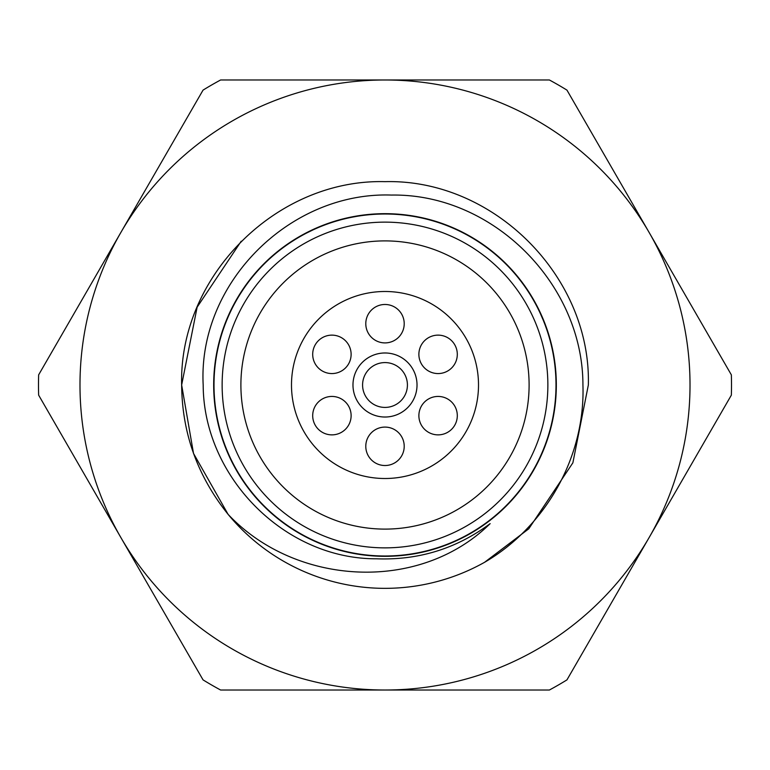 <?xml version="1.0" encoding="UTF-8"?>
<svg xmlns="http://www.w3.org/2000/svg" width="770" height="770" viewBox="0 0 770 770"><rect width="100%" height="100%" fill="white"/><g stroke="black" fill="none" stroke-linecap="round" stroke-linejoin="round"><path stroke-width="1.16" d="M690.016 385A305.016 305.016 0 0 0 649.149 232.492L731.356 374.865A346.5 346.5 0 0 1 731.356 395.135L566.951 679.881A346.5 346.5 0 0 1 549.395 690.016L220.605 690.016A346.5 346.5 0 0 1 203.049 679.881L38.644 395.135A346.5 346.5 0 0 1 38.644 374.865L203.049 90.119A346.5 346.5 0 0 1 220.605 79.984L549.395 79.984A346.5 346.5 0 0 1 566.951 90.119L649.149 232.492A305.016 305.016 0 0 0 120.852 232.492A305.016 305.016 0 0 0 385 690.016A305.016 305.016 0 0 0 690.016 385M351.12 354.344A19.212 19.212 0 0 1 331.909 373.565A19.212 19.212 0 0 1 312.697 354.344A19.212 19.212 0 0 1 331.909 335.133A19.212 19.212 0 0 1 351.12 354.344M351.12 415.656A19.212 19.212 0 0 1 331.909 434.867A19.212 19.212 0 0 1 312.697 415.656A19.212 19.212 0 0 1 331.909 396.435A19.212 19.212 0 0 1 351.12 415.656M404.212 446.302A19.212 19.212 0 0 1 385 465.523A19.212 19.212 0 0 1 365.789 446.302A19.212 19.212 0 0 1 385 427.09A19.212 19.212 0 0 1 404.212 446.302M457.303 415.656A19.212 19.212 0 0 1 438.092 434.867A19.212 19.212 0 0 1 418.88 415.656A19.212 19.212 0 0 1 438.092 396.435A19.212 19.212 0 0 1 457.303 415.656M457.303 354.344A19.212 19.212 0 0 1 438.092 373.565A19.212 19.212 0 0 1 418.88 354.344A19.212 19.212 0 0 1 438.092 335.133A19.212 19.212 0 0 1 457.303 354.344M404.212 323.698A19.212 19.212 0 0 1 385 342.91A19.212 19.212 0 0 1 365.789 323.698A19.212 19.212 0 0 1 385 304.477A19.212 19.212 0 0 1 404.212 323.698M214.002 385A170.998 170.998 0 0 1 385 214.002A170.998 170.998 0 0 1 555.998 385A170.998 170.998 0 0 1 385 555.998A170.998 170.998 0 0 1 214.002 385A170.998 170.998 0 0 1 385 214.002A170.998 170.998 0 0 1 555.998 385A170.998 170.998 0 0 1 385 555.998A170.998 170.998 0 0 1 214.002 385M352.978 385A32.022 32.022 0 0 1 385 352.978A32.022 32.022 0 0 1 417.022 385A32.022 32.022 0 0 1 385 417.022A32.022 32.022 0 0 1 352.978 385M407.417 385A22.417 22.417 0 0 1 385 407.417A22.417 22.417 0 0 1 362.583 385A22.417 22.417 0 0 1 385 362.583A22.417 22.417 0 0 1 407.417 385M511.424 269.846L514.081 272.84M518.143 277.691L520.741 281.002M540.126 313.043L543.177 320.022M498.219 256.843L500.904 259.269M444.406 224.648L446.735 225.533M472.645 238.161L473.771 238.844M477.612 241.251L478.343 241.722M369.513 214.705L373.229 214.406M381.516 214.031L383.344 214.002M351.957 217.217L356.404 216.409M338.059 220.566L339.551 220.153M342.997 219.238L346.308 218.43M346.346 218.43L347.087 218.256M353.189 216.986L354.893 216.668M355.865 216.495L356.52 216.389M306.441 233.108L313.14 229.826M254.485 274.515L255.034 273.87M291.397 241.895L295.208 239.47M279.77 250.211L281.002 249.259M283.851 247.122L287.268 244.677M292.446 241.212L293.909 240.278M294.756 239.749L295.314 239.403M255.178 273.697L257.786 270.722M259.471 268.884L261.896 266.305M239.768 294.717L240.076 294.236M240.259 293.938L242.887 289.895M181.653 385C178.813 276.411 276.411 178.813 385 181.653C493.589 178.813 591.187 276.411 588.347 385L572.87 462.818L528.788 528.788L484.571 562.302C545.911 526.68 585.393 456.321 582.928 385C582.967 283.976 492.944 193.385 391.449 195.07C289.963 191.47 197.755 283.119 203.184 385C203.463 476.736 284.361 559.193 376.617 558.799C418.63 560.368 456.466 548.654 490.144 523.639C419.005 593.67 294.987 585.575 228.084 514.331C197.534 476.216 182.057 433.106 181.653 385L193.511 453.424L228.084 514.331L193.511 453.424L181.653 385C178.813 276.411 276.411 178.813 385 181.653C493.589 178.813 591.187 276.411 588.347 385L572.87 462.818L528.788 528.788L484.571 562.302A203.347 203.347 0 0 1 228.084 514.331L193.511 453.424L181.653 385L197.13 307.182L241.212 241.212M588.347 385L572.87 462.818L528.788 528.788L484.571 562.302M478.507 385A93.507 93.507 0 0 1 385 478.507A93.507 93.507 0 0 1 291.493 385A93.507 93.507 0 0 1 385 291.493A93.507 93.507 0 0 1 478.507 385M529.106 385A144.106 144.106 0 0 1 385 529.106A144.106 144.106 0 0 1 240.894 385A144.106 144.106 0 0 1 385 240.894A144.106 144.106 0 0 1 529.106 385M556.325 385A171.325 171.325 0 0 0 385 213.675A171.325 171.325 0 0 0 213.675 385A171.325 171.325 0 0 0 385 556.325A171.325 171.325 0 0 0 556.325 385M547.865 385A162.865 162.865 0 0 0 385 222.135A162.865 162.865 0 0 0 222.135 385A162.865 162.865 0 0 0 385 547.865A162.865 162.865 0 0 0 547.865 385"/></g></svg>
